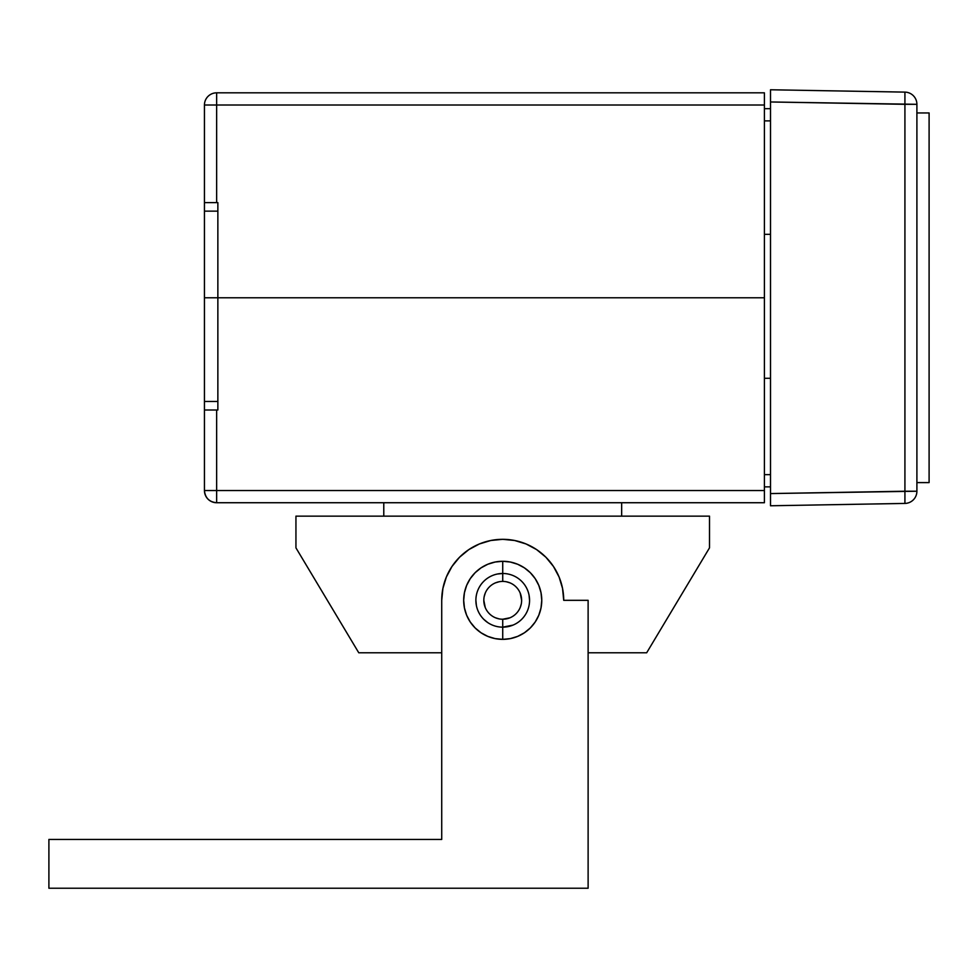 <?xml version="1.0" encoding="UTF-8"?>
<svg xmlns="http://www.w3.org/2000/svg" width="978" height="978" viewBox="0 0 978 978"><rect width="100%" height="100%" fill="white"/><g stroke="black" fill="none" stroke-linecap="round" stroke-linejoin="round"><path stroke-width="1.47" d="M770.505 120.881L764.405 120.881L770.505 120.881M764.405 234.329L770.505 234.329L764.405 234.329M764.405 105.013L764.405 297.777L217.862 297.777L217.862 202.617L216.639 202.617L216.639 105.013L764.405 105.013L764.405 92.824L216.639 92.824L764.405 92.824L764.405 297.777L204.439 297.777L204.439 211.15L204.439 490.528L216.639 490.528L216.639 410.002L217.862 410.002L217.862 297.777L204.439 297.777L217.862 297.777L204.439 297.777L204.439 401.469L217.862 401.469L204.439 401.469L204.439 490.528C205.172 497.936 209.231 502.007 216.639 502.729A12.201 12.201 0 0 1 204.439 490.528L216.639 490.528L216.639 410.002L204.439 410.002L217.862 410.002L217.862 297.777L764.405 297.777L217.862 297.777L217.862 202.617L216.639 202.617L216.639 105.013L764.405 105.013M204.439 202.617L204.439 211.15L217.862 211.15L204.439 211.15L204.439 202.617L216.639 202.617L204.439 202.617L204.439 105.013A12.201 12.201 0 0 1 216.639 92.824L216.639 105.013L216.639 92.824A12.201 12.201 0 0 0 204.439 105.013L216.639 105.013L204.439 105.013L204.439 202.617M764.405 108.68L770.505 108.68L764.405 108.68M764.405 297.777L764.405 490.528L216.639 490.528L216.639 502.729L216.639 490.528L764.405 490.528L764.405 297.777M764.405 502.729L764.405 490.528L764.405 502.729L216.639 502.729L764.405 502.729M770.505 486.861L764.405 486.861L770.505 486.861M764.405 474.66L770.505 474.66L764.405 474.66M770.505 378.29L764.405 378.29L770.505 378.29M502.729 581.409A18.912 18.912 0 0 0 483.817 600.321A18.912 18.912 0 0 0 502.729 619.233L502.729 627.155L502.729 619.233A18.912 18.912 0 0 1 483.817 600.321A18.912 18.912 0 0 1 502.729 581.409L502.729 581.409A18.912 18.912 0 0 1 521.629 600.321A18.912 18.912 0 0 1 502.729 619.233L502.729 619.233A18.912 18.912 0 0 0 521.629 600.321A18.912 18.912 0 0 0 502.729 581.409L502.729 573.487L502.729 581.409M358.767 652.778L441.726 652.778L358.767 652.778L295.943 547.863L358.767 652.778M588.12 652.778L646.678 652.778L709.502 547.863L709.502 516.139L709.502 547.863L646.678 652.778L588.12 652.778M295.943 516.139L709.502 516.139L295.943 516.139L295.943 547.863L295.943 516.139M383.779 516.139L383.779 502.729L383.779 516.139M621.666 502.729L621.666 516.139L621.666 502.729M506.408 581.776L509.966 582.851M520.198 593.084L521.629 600.345L521.274 596.629M521.274 604.013L520.198 607.558L521.274 604.013M499.037 618.866L495.491 617.79M485.259 607.558L483.817 600.321M484.183 596.629L485.259 593.084L484.183 596.629M499.037 581.776L495.491 582.851M506.408 618.866L502.729 619.233L509.966 617.79M916.899 491.225L916.899 104.316A12.201 12.201 0 0 0 904.919 92.115L770.505 89.768L904.919 92.115A12.201 12.201 0 0 1 916.899 104.316L770.505 101.969L770.505 493.572L770.505 101.969L904.919 104.316L904.919 92.115L904.919 104.316L916.899 104.316L916.899 491.225L904.919 491.225L904.919 104.316L904.919 491.225L770.505 493.572L916.899 491.225A12.201 12.201 0 0 1 904.919 503.425L770.505 505.773L770.505 493.572L770.505 505.773L904.919 503.425L904.919 491.225L904.919 503.425A12.201 12.201 0 0 0 916.899 491.225M770.505 101.969L770.505 89.768M770.505 505.773L770.505 493.572M929.1 482.594L929.1 112.947L916.899 112.947L929.1 112.947L929.1 482.594L916.899 482.594L929.1 482.594M497.472 574L502.729 573.487A26.834 26.834 0 0 0 475.883 600.321A26.834 26.834 0 0 0 502.729 627.155L502.729 639.355A39.034 39.034 0 0 1 463.682 600.321A39.034 39.034 0 0 1 502.729 561.286L502.729 573.487A26.834 26.834 0 0 1 529.563 600.321A26.834 26.834 0 0 1 502.729 627.155A26.834 26.834 0 0 1 475.883 600.321A26.834 26.834 0 0 1 502.729 573.487L502.729 561.286A39.034 39.034 0 0 0 481.054 567.851L475.125 572.717L470.259 578.634L466.653 585.382L464.44 592.705L463.682 600.321L464.44 607.937L466.653 615.26L470.259 622.008L475.125 627.925L481.042 632.778L487.79 636.385L495.112 638.61L502.729 639.355L510.345 638.61L517.668 636.385L524.416 632.778L530.333 627.925L535.186 622.008L538.792 615.26L541.017 607.937L541.763 600.321L541.017 592.705L538.792 585.382L535.186 578.634L530.333 572.717L524.416 567.863L517.668 564.257L510.345 562.032L502.729 561.286L495.112 562.032L487.79 564.257L481.042 567.863M481.017 567.876A39.034 39.034 0 0 0 502.729 639.355A39.034 39.034 0 0 0 538.78 615.296M588.12 888.232L48.9 888.232L48.9 839.43L441.726 839.43L441.726 600.321L442.9 588.426L446.371 576.983L452.007 566.433L459.587 557.191L468.841 549.599L479.379 543.964L490.822 540.492L502.729 539.318L514.624 540.492L526.066 543.964L536.616 549.599L545.858 557.191L553.438 566.433L559.074 576.983L562.546 588.426L563.719 600.321L588.12 600.321L588.12 888.232L48.9 888.232L48.9 839.43L441.726 839.43L441.726 600.321A61.003 61.003 0 0 1 502.729 539.318A61.003 61.003 0 0 1 563.719 600.321L588.12 600.321L588.12 888.232M545.858 557.191L536.616 549.599M476.103 545.443L468.841 549.599M446.371 576.983L443.804 584.526M529.049 595.089L529.563 600.321M512.998 625.113L502.729 627.155A26.834 26.834 0 0 0 529.563 600.321A26.834 26.834 0 0 0 502.729 573.487M487.814 622.644L483.743 619.294M476.396 605.553L475.883 600.321M538.805 615.223A39.034 39.034 0 0 0 541.005 607.974M541.017 607.9A39.034 39.034 0 0 0 541.763 600.358M541.763 600.284A39.034 39.034 0 0 0 541.017 592.741M541.005 592.668A39.034 39.034 0 0 0 538.805 585.406M538.78 585.357A39.034 39.034 0 0 0 502.729 561.286A39.034 39.034 0 0 1 541.763 600.321A39.034 39.034 0 0 1 502.729 639.355L502.729 627.155"/></g></svg>
